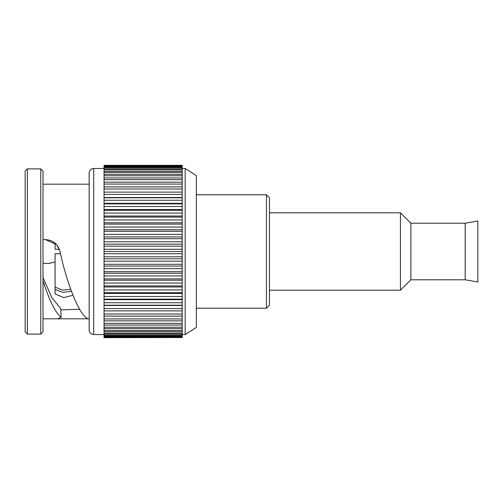 <?xml version="1.0" encoding="UTF-8"?>
<svg xmlns="http://www.w3.org/2000/svg" width="503" height="503" viewBox="0 0 503 503"><rect width="100%" height="100%" fill="white"/><g stroke="black" fill="none" stroke-linecap="round" stroke-linejoin="round"><path stroke-width="0.75" d="M266.458 194.78L269.438 197.761L269.438 305.239L266.458 308.22L266.458 194.78L196.346 194.78M185.179 168.467L185.179 334.533L196.346 327.422L196.346 175.578L185.179 168.467L182.205 168.467M185.179 334.533L182.205 334.533M182.205 337.544L104.052 337.683L182.205 337.544L182.205 165.317L104.052 165.317L182.205 165.456M182.205 197.522L104.052 197.522L104.052 192.121L182.205 192.121L104.052 192.121L104.052 165.456M104.052 165.839L182.205 165.839M104.052 166.242L182.205 166.242M104.052 167.009L182.205 167.009M104.052 167.681L182.205 167.681M104.052 168.826L182.205 168.826M104.052 169.763L182.205 169.763M104.052 171.272L182.205 171.272M104.052 172.46L182.205 172.46M104.052 174.321L182.205 174.321M104.052 175.761L182.205 175.761M104.052 177.968L182.205 177.968M104.052 179.64L182.205 179.64M104.052 182.168L182.205 182.168M104.052 184.06L182.205 184.06M104.052 186.896L182.205 186.896M104.052 189.002L182.205 189.002M104.052 194.416L182.205 194.416M182.205 203.331L104.052 203.331L104.052 197.792L182.205 197.792M104.052 200.263L182.205 200.263M182.205 209.512L104.052 209.512L104.052 203.872L182.205 203.872M104.052 203.872L104.052 203.331M104.052 206.5L182.205 206.5M182.205 216.007L104.052 216.007L104.052 210.317L182.205 210.317M104.052 210.317L104.052 209.512M104.052 213.077L182.205 213.077M182.205 222.779L104.052 222.779L104.052 217.076L182.205 217.076M104.052 217.076L104.052 216.007M104.052 219.949L182.205 219.949M182.205 229.764L104.052 229.764L104.052 224.093L182.205 224.093M104.052 224.093L104.052 222.779M104.052 227.067L182.205 227.067M182.205 236.919L104.052 236.919L104.052 231.323L182.205 231.323M104.052 231.323L104.052 229.764M104.052 234.36L182.205 234.36M182.205 244.181L104.052 244.181L104.052 238.705L182.205 238.705M104.052 238.705L104.052 236.919M104.052 241.792L182.205 241.792M182.205 251.5L104.052 251.5L104.052 246.187L182.205 246.187M104.052 246.187L104.052 244.181M104.052 249.293L182.205 249.293M182.205 258.819L104.052 258.819L104.052 253.707L182.205 253.707M104.052 253.707L104.052 251.5M104.052 256.813L182.205 256.813M182.205 266.081L104.052 266.081L104.052 261.208L182.205 261.208M104.052 261.208L104.052 258.819M104.052 264.295L182.205 264.295M182.205 273.236L104.052 273.236L104.052 268.64L182.205 268.64M104.052 268.64L104.052 266.081M104.052 271.677L182.205 271.677M182.205 280.221L104.052 280.221L104.052 275.933L182.205 275.933M104.052 275.933L104.052 273.236M104.052 278.907L182.205 278.907M182.205 286.993L104.052 286.993L104.052 283.051L182.205 283.051M104.052 283.051L104.052 280.221M104.052 285.924L182.205 285.924M182.205 293.488L104.052 293.488L104.052 289.923L182.205 289.923M104.052 289.923L104.052 286.993M104.052 292.683L182.205 292.683M182.205 299.669L104.052 299.669L104.052 296.5L182.205 296.5M104.052 296.5L104.052 293.488M104.052 299.128L182.205 299.128M182.205 305.478L104.052 305.478L104.052 302.737L182.205 302.737M104.052 302.737L104.052 299.669M104.052 305.208L182.205 305.208M104.052 337.544L104.052 308.584L182.205 308.584M104.052 308.584L104.052 305.478M104.052 310.879L182.205 310.879M104.052 313.998L182.205 313.998M104.052 316.104L182.205 316.104M104.052 318.94L182.205 318.94M104.052 320.832L182.205 320.832M104.052 323.36L182.205 323.36M104.052 325.032L182.205 325.032M104.052 327.239L182.205 327.239M104.052 328.679L182.205 328.679M104.052 330.54L182.205 330.54M104.052 331.729L182.205 331.729M104.052 333.238L182.205 333.238M104.052 334.174L182.205 334.174M104.052 335.319L182.205 335.319M104.052 335.991L182.205 335.991M104.052 336.759L182.205 336.759M104.052 337.161L182.205 337.161M104.052 334.533L93.703 334.533L93.703 168.467L104.052 168.467M93.703 334.533C90.968 334.294 89.459 332.779 89.163 329.999L89.163 173.001C89.459 170.221 90.968 168.706 93.703 168.467M89.163 184.192L43.013 184.192M89.163 318.808L86.912 318.808L87.673 318.644L87.252 318.305C79.543 315.318 66.786 283.78 60.033 251.5C57.958 244.074 53.092 240.107 45.446 239.591L43.013 239.591M55.072 262.032L48.816 263.409L43.013 263.409M60.788 309.842L79.625 309.301M43.013 277.606L51.853 297.606L60.718 308.635L61.171 317.349C55.185 312.35 49.131 300.121 43.013 280.661M59.882 250.802L56.625 244.659L45.496 239.591M59.888 250.915L59.995 251.337M86.912 318.808L58.662 318.808L57.902 318.644L61.171 317.349M43.013 171.114L43.013 331.886L40.781 334.118L40.781 168.882L43.013 171.114M27.382 168.882L25.15 171.114L25.15 331.886L27.382 334.118L27.382 168.882L40.781 168.882M59.379 249.268L55.072 249.268L59.379 249.268M55.072 253.732L60.523 253.732L55.072 253.732L55.072 287.075L62.523 290.137L70.709 289.288M55.072 249.268L55.072 243.131M55.072 287.075L55.072 289.307L62.913 292.419L71.426 291.237M72.992 295.267L63.806 297.606L55.072 293.928L55.072 289.307M269.438 212.794L400.438 212.794L400.438 290.206L269.438 290.206M400.438 290.206L410.863 279.787L410.863 223.213L400.438 212.794M465.187 251.5L465.187 279.787L477.85 282.02L477.85 220.98L465.187 223.213L465.187 251.5M49.395 263.396L49.986 263.365M58.662 318.808L43.013 318.808M27.382 334.118L40.781 334.118M266.458 308.22L196.346 308.22M410.863 279.787L465.187 279.787M410.863 223.213L465.187 223.213"/></g></svg>
